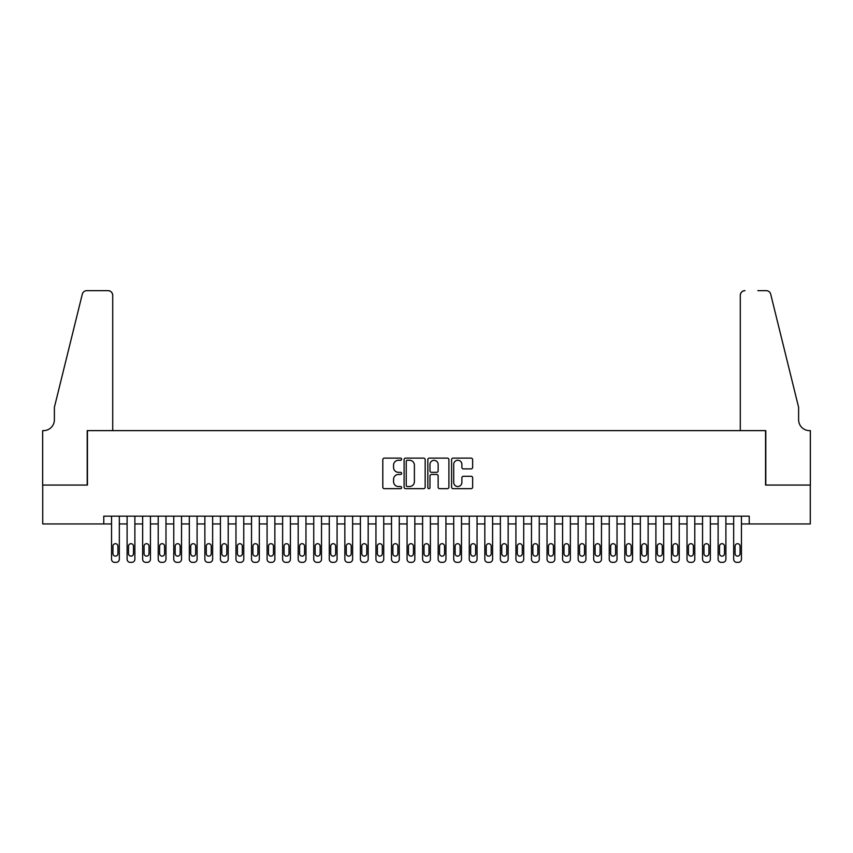 <?xml version="1.0" encoding="UTF-8"?>
<svg xmlns="http://www.w3.org/2000/svg" width="853" height="853" viewBox="0 0 853 853"><rect width="100%" height="100%" fill="white"/><g stroke="black" fill="none" stroke-linecap="round" stroke-linejoin="round"><path stroke-width="1.28" d="M401.614 459.191A1.066 1.066 0 0 0 400.547 458.125L384.33 458.125A1.525 1.525 0 0 0 382.805 459.65L382.805 487.127A1.525 1.525 0 0 0 384.33 488.662L400.547 488.662A1.066 1.066 0 0 0 401.614 487.585A1.066 1.066 0 0 0 400.547 486.519L398.447 486.519A4.883 4.883 0 0 1 393.564 481.636L393.564 479.343A4.883 4.883 0 0 1 398.447 474.46L400.547 474.46A1.066 1.066 0 0 0 401.614 473.394A1.066 1.066 0 0 0 400.547 472.327L398.447 472.327A4.883 4.883 0 0 1 393.564 467.433L393.564 465.152A4.883 4.883 0 0 1 398.447 460.268L400.547 460.268A1.066 1.066 0 0 0 401.614 459.191M471.112 468.894A1.525 1.525 0 0 0 472.647 467.359L472.647 459.65A1.525 1.525 0 0 0 471.112 458.125L453.103 458.125A1.525 1.525 0 0 0 451.578 459.65L451.578 487.127A1.525 1.525 0 0 0 453.103 488.662L471.112 488.662A1.525 1.525 0 0 0 472.647 487.127L472.647 477.819A1.525 1.525 0 0 0 471.112 476.294L463.403 476.294A1.525 1.525 0 0 0 461.878 477.819L461.878 482.435A4.084 4.084 0 0 1 457.794 486.519A4.084 4.084 0 0 1 453.711 482.435L453.711 464.352A4.084 4.084 0 0 1 457.794 460.268A4.084 4.084 0 0 1 461.878 464.352L461.878 467.359A1.525 1.525 0 0 0 463.403 468.894L471.112 468.894M103.778 523.945L42.725 523.945L42.725 485.058L87.443 485.058L87.443 430.626L765.557 430.626L765.557 485.058L810.275 485.058L810.275 523.945L749.222 523.945L749.222 516.161L103.778 516.161L103.778 523.945L111.551 523.945L111.551 559.248A3.113 3.113 0 0 0 114.665 562.351L116.221 562.351A3.113 3.113 0 0 0 119.324 559.248L119.324 523.945L127.108 523.945L127.108 559.248A3.113 3.113 0 0 0 130.21 562.351L131.767 562.351A3.113 3.113 0 0 0 134.881 559.248L134.881 523.945L142.654 523.945L142.654 559.248A3.113 3.113 0 0 0 145.767 562.351L147.324 562.351A3.113 3.113 0 0 0 150.437 559.248L150.437 523.945L158.21 523.945L158.21 559.248A3.113 3.113 0 0 0 161.324 562.351L162.88 562.351A3.113 3.113 0 0 0 165.983 559.248L165.983 523.945L173.767 523.945L173.767 559.248A3.113 3.113 0 0 0 176.87 562.351L178.426 562.351A3.113 3.113 0 0 0 181.54 559.248L181.54 523.945L189.313 523.945L189.313 559.248A3.113 3.113 0 0 0 192.426 562.351L193.983 562.351A3.113 3.113 0 0 0 197.096 559.248L197.096 523.945L204.869 523.945L204.869 559.248A3.113 3.113 0 0 0 207.983 562.351L209.539 562.351A3.113 3.113 0 0 0 212.642 559.248L212.642 523.945L220.426 523.945L220.426 559.248A3.113 3.113 0 0 0 223.529 562.351L225.085 562.351A3.113 3.113 0 0 0 228.199 559.248L228.199 523.945L235.972 523.945L235.972 559.248A3.113 3.113 0 0 0 239.085 562.351L240.642 562.351A3.113 3.113 0 0 0 243.755 559.248L243.755 523.945L251.528 523.945L251.528 559.248A3.113 3.113 0 0 0 254.642 562.351L256.199 562.351A3.113 3.113 0 0 0 259.301 559.248L259.301 523.945L267.085 523.945L267.085 559.248A3.113 3.113 0 0 0 270.188 562.351L271.744 562.351A3.113 3.113 0 0 0 274.858 559.248L274.858 523.945L282.631 523.945L282.631 559.248A3.113 3.113 0 0 0 285.744 562.351L287.301 562.351A3.113 3.113 0 0 0 290.415 559.248L290.415 523.945L298.187 523.945L298.187 559.248A3.113 3.113 0 0 0 301.301 562.351L302.858 562.351A3.113 3.113 0 0 0 305.96 559.248L305.96 523.945L313.744 523.945L313.744 559.248A3.113 3.113 0 0 0 316.847 562.351L318.404 562.351A3.113 3.113 0 0 0 321.517 559.248L321.517 523.945L329.29 523.945L329.29 559.248A3.113 3.113 0 0 0 332.403 562.351L333.96 562.351A3.113 3.113 0 0 0 337.074 559.248L337.074 523.945L344.847 523.945L344.847 559.248A3.113 3.113 0 0 0 347.96 562.351L349.517 562.351A3.113 3.113 0 0 0 352.62 559.248L352.62 523.945L360.403 523.945L360.403 559.248A3.113 3.113 0 0 0 363.506 562.351L365.063 562.351A3.113 3.113 0 0 0 368.176 559.248L368.176 523.945L375.949 523.945L375.949 559.248A3.113 3.113 0 0 0 379.063 562.351L380.619 562.351A3.113 3.113 0 0 0 383.733 559.248L383.733 523.945L391.506 523.945L391.506 559.248A3.113 3.113 0 0 0 394.619 562.351L396.176 562.351A3.113 3.113 0 0 0 399.279 559.248L399.279 523.945L407.062 523.945L407.062 559.248A3.113 3.113 0 0 0 410.165 562.351L411.722 562.351A3.113 3.113 0 0 0 414.835 559.248L414.835 523.945L422.608 523.945L422.608 559.248A3.113 3.113 0 0 0 425.722 562.351L427.278 562.351A3.113 3.113 0 0 0 430.392 559.248L430.392 523.945L438.165 523.945L438.165 559.248A3.113 3.113 0 0 0 441.278 562.351L442.835 562.351A3.113 3.113 0 0 0 445.938 559.248L445.938 523.945L453.721 523.945L453.721 559.248A3.113 3.113 0 0 0 456.824 562.351L458.381 562.351A3.113 3.113 0 0 0 461.494 559.248L461.494 523.945L469.267 523.945L469.267 559.248A3.113 3.113 0 0 0 472.381 562.351L473.937 562.351A3.113 3.113 0 0 0 477.051 559.248L477.051 523.945L484.824 523.945L484.824 559.248A3.113 3.113 0 0 0 487.937 562.351L489.494 562.351A3.113 3.113 0 0 0 492.597 559.248L492.597 523.945L500.38 523.945L500.38 559.248A3.113 3.113 0 0 0 503.483 562.351L505.04 562.351A3.113 3.113 0 0 0 508.153 559.248L508.153 523.945L515.926 523.945L515.926 559.248A3.113 3.113 0 0 0 519.04 562.351L520.597 562.351A3.113 3.113 0 0 0 523.71 559.248L523.71 523.945L531.483 523.945L531.483 559.248A3.113 3.113 0 0 0 534.596 562.351L536.153 562.351A3.113 3.113 0 0 0 539.256 559.248L539.256 523.945L547.04 523.945L547.04 559.248A3.113 3.113 0 0 0 550.142 562.351L551.699 562.351A3.113 3.113 0 0 0 554.813 559.248L554.813 523.945L562.585 523.945L562.585 559.248A3.113 3.113 0 0 0 565.699 562.351L567.256 562.351A3.113 3.113 0 0 0 570.369 559.248L570.369 523.945L578.142 523.945L578.142 559.248A3.113 3.113 0 0 0 581.256 562.351L582.812 562.351A3.113 3.113 0 0 0 585.915 559.248L585.915 523.945L593.699 523.945L593.699 559.248A3.113 3.113 0 0 0 596.801 562.351L598.358 562.351A3.113 3.113 0 0 0 601.472 559.248L601.472 523.945L609.245 523.945L609.245 559.248A3.113 3.113 0 0 0 612.358 562.351L613.915 562.351A3.113 3.113 0 0 0 617.028 559.248L617.028 523.945L624.801 523.945L624.801 559.248A3.113 3.113 0 0 0 627.915 562.351L629.471 562.351A3.113 3.113 0 0 0 632.574 559.248L632.574 523.945L640.358 523.945L640.358 559.248A3.113 3.113 0 0 0 643.461 562.351L645.017 562.351A3.113 3.113 0 0 0 648.131 559.248L648.131 523.945L655.904 523.945L655.904 559.248A3.113 3.113 0 0 0 659.017 562.351L660.574 562.351A3.113 3.113 0 0 0 663.687 559.248L663.687 523.945L671.46 523.945L671.46 559.248A3.113 3.113 0 0 0 674.574 562.351L676.13 562.351A3.113 3.113 0 0 0 679.233 559.248L679.233 523.945L687.017 523.945L687.017 559.248A3.113 3.113 0 0 0 690.12 562.351L691.676 562.351A3.113 3.113 0 0 0 694.79 559.248L694.79 523.945L702.563 523.945L702.563 559.248A3.113 3.113 0 0 0 705.676 562.351L707.233 562.351A3.113 3.113 0 0 0 710.346 559.248L710.346 523.945L718.119 523.945L718.119 559.248A3.113 3.113 0 0 0 721.233 562.351L722.79 562.351A3.113 3.113 0 0 0 725.892 559.248L725.892 523.945L733.676 523.945L733.676 559.248A3.113 3.113 0 0 0 736.779 562.351L738.335 562.351A3.113 3.113 0 0 0 741.449 559.248L741.449 523.945L749.222 523.945M425.167 459.65A1.525 1.525 0 0 0 423.642 458.125L405.623 458.125A1.525 1.525 0 0 0 404.098 459.65L404.098 487.127A1.525 1.525 0 0 0 405.623 488.662L423.642 488.662A1.525 1.525 0 0 0 425.167 487.127L425.167 459.65M429.358 458.125L447.377 458.125A1.525 1.525 0 0 1 448.902 459.65L448.902 487.127A1.525 1.525 0 0 1 447.377 488.662L439.668 488.662A1.525 1.525 0 0 1 438.143 487.127L438.143 475.985A1.525 1.525 0 0 0 436.619 474.46L431.501 474.46A1.525 1.525 0 0 0 429.976 475.985L429.976 487.585A1.066 1.066 0 0 1 428.91 488.662A1.066 1.066 0 0 1 427.833 487.585L427.833 459.65A1.525 1.525 0 0 1 429.358 458.125M407.307 460.268A1.066 1.066 0 0 0 406.231 461.334L406.231 485.453A1.066 1.066 0 0 0 407.307 486.519L409.515 486.519A4.883 4.883 0 0 0 414.398 481.636L414.398 465.152A4.883 4.883 0 0 0 409.515 460.268L407.307 460.268M438.143 464.427A4.084 4.084 0 0 0 434.06 460.343A4.084 4.084 0 0 0 429.976 464.427L429.976 470.792A1.525 1.525 0 0 0 431.501 472.327L436.619 472.327A1.525 1.525 0 0 0 438.143 470.792L438.143 464.427M119.324 516.161L119.324 559.248M111.551 516.161L111.551 559.248M117.927 553.65A2.484 2.484 0 0 1 115.443 556.135A2.484 2.484 0 0 1 112.948 553.65L112.948 546.176A2.484 2.484 0 0 1 115.443 543.692A2.484 2.484 0 0 1 117.927 546.176L117.927 553.65M114.665 562.351L116.221 562.351M112.713 430.626L112.713 295.309A4.67 4.67 0 0 0 108.054 290.649L86.825 290.649A4.67 4.67 0 0 0 82.293 294.189L54.389 407.297L54.389 419.729A10.886 10.886 0 0 1 43.503 430.626L42.65 430.626L42.65 485.058L87.209 485.058L87.209 430.626L112.713 430.626L112.713 295.309C112.415 292.494 110.869 290.937 108.054 290.649L95.141 290.649M82.293 294.189C83.477 291.63 83.477 291.63 82.293 294.189C83.477 291.63 83.477 291.63 82.293 294.189M54.389 419.729A10.886 10.886 0 0 1 43.503 430.626M740.287 430.626L740.287 295.309L740.287 430.626L765.791 430.626L765.791 485.058L810.35 485.058L810.35 430.626L809.497 430.626A10.886 10.886 0 0 1 798.611 419.729A10.886 10.886 0 0 0 809.497 430.626M790.049 372.612L770.707 294.189L798.611 407.297L798.611 419.729M757.859 290.649L766.175 290.649A4.67 4.67 0 0 1 770.707 294.189C769.523 291.63 769.523 291.63 770.707 294.189C769.523 291.63 769.523 291.63 770.707 294.189M744.946 290.649A4.67 4.67 0 0 0 740.287 295.309C740.585 292.494 742.131 290.937 744.946 290.649M134.881 516.161L134.881 559.248M127.108 516.161L127.108 559.248M133.484 553.65A2.484 2.484 0 0 1 130.989 556.135A2.484 2.484 0 0 1 128.504 553.65L128.504 546.176A2.484 2.484 0 0 1 130.989 543.692A2.484 2.484 0 0 1 133.484 546.176L133.484 553.65M130.21 562.351L131.767 562.351M150.437 516.161L150.437 559.248M142.654 516.161L142.654 559.248M149.03 553.65A2.484 2.484 0 0 1 146.545 556.135A2.484 2.484 0 0 1 144.061 553.65L144.061 546.176A2.484 2.484 0 0 1 146.545 543.692A2.484 2.484 0 0 1 149.03 546.176L149.03 553.65M145.767 562.351L147.324 562.351M165.983 516.161L165.983 559.248M158.21 516.161L158.21 559.248M164.586 553.65A2.484 2.484 0 0 1 162.102 556.135A2.484 2.484 0 0 1 159.607 553.65L159.607 546.176A2.484 2.484 0 0 1 162.102 543.692A2.484 2.484 0 0 1 164.586 546.176L164.586 553.65M161.324 562.351L162.88 562.351M181.54 516.161L181.54 559.248M173.767 516.161L173.767 559.248M180.143 553.65A2.484 2.484 0 0 1 177.648 556.135A2.484 2.484 0 0 1 175.164 553.65L175.164 546.176A2.484 2.484 0 0 1 177.648 543.692A2.484 2.484 0 0 1 180.143 546.176L180.143 553.65M176.87 562.351L178.426 562.351M197.096 516.161L197.096 559.248M189.313 516.161L189.313 559.248M195.689 553.65A2.484 2.484 0 0 1 193.204 556.135A2.484 2.484 0 0 1 190.72 553.65L190.72 546.176A2.484 2.484 0 0 1 193.204 543.692A2.484 2.484 0 0 1 195.689 546.176L195.689 553.65M192.426 562.351L193.983 562.351M212.642 516.161L212.642 559.248M204.869 516.161L204.869 559.248M211.245 553.65A2.484 2.484 0 0 1 208.761 556.135A2.484 2.484 0 0 1 206.266 553.65L206.266 546.176A2.484 2.484 0 0 1 208.761 543.692A2.484 2.484 0 0 1 211.245 546.176L211.245 553.65M207.983 562.351L209.539 562.351M228.199 516.161L228.199 559.248M220.426 516.161L220.426 559.248M226.802 553.65A2.484 2.484 0 0 1 224.307 556.135A2.484 2.484 0 0 1 221.823 553.65L221.823 546.176A2.484 2.484 0 0 1 224.307 543.692A2.484 2.484 0 0 1 226.802 546.176L226.802 553.65M223.529 562.351L225.085 562.351M243.755 516.161L243.755 559.248M235.972 516.161L235.972 559.248M242.348 553.65A2.484 2.484 0 0 1 239.864 556.135A2.484 2.484 0 0 1 237.379 553.65L237.379 546.176A2.484 2.484 0 0 1 239.864 543.692A2.484 2.484 0 0 1 242.348 546.176L242.348 553.65M239.085 562.351L240.642 562.351M259.301 516.161L259.301 559.248M251.528 516.161L251.528 559.248M257.905 553.65A2.484 2.484 0 0 1 255.42 556.135A2.484 2.484 0 0 1 252.925 553.65L252.925 546.176A2.484 2.484 0 0 1 255.42 543.692A2.484 2.484 0 0 1 257.905 546.176L257.905 553.65M254.642 562.351L256.199 562.351M274.858 516.161L274.858 559.248M267.085 516.161L267.085 559.248M273.461 553.65A2.484 2.484 0 0 1 270.966 556.135A2.484 2.484 0 0 1 268.482 553.65L268.482 546.176A2.484 2.484 0 0 1 270.966 543.692A2.484 2.484 0 0 1 273.461 546.176L273.461 553.65M270.188 562.351L271.744 562.351M290.415 516.161L290.415 559.248M282.631 516.161L282.631 559.248M289.007 553.65A2.484 2.484 0 0 1 286.523 556.135A2.484 2.484 0 0 1 284.038 553.65L284.038 546.176A2.484 2.484 0 0 1 286.523 543.692A2.484 2.484 0 0 1 289.007 546.176L289.007 553.65M285.744 562.351L287.301 562.351M305.96 516.161L305.96 559.248M298.187 516.161L298.187 559.248M304.564 553.65A2.484 2.484 0 0 1 302.079 556.135A2.484 2.484 0 0 1 299.584 553.65L299.584 546.176A2.484 2.484 0 0 1 302.079 543.692A2.484 2.484 0 0 1 304.564 546.176L304.564 553.65M301.301 562.351L302.858 562.351M321.517 516.161L321.517 559.248M313.744 516.161L313.744 559.248M320.12 553.65A2.484 2.484 0 0 1 317.625 556.135A2.484 2.484 0 0 1 315.141 553.65L315.141 546.176A2.484 2.484 0 0 1 317.625 543.692A2.484 2.484 0 0 1 320.12 546.176L320.12 553.65M316.847 562.351L318.404 562.351M337.074 516.161L337.074 559.248M329.29 516.161L329.29 559.248M335.666 553.65A2.484 2.484 0 0 1 333.182 556.135A2.484 2.484 0 0 1 330.697 553.65L330.697 546.176A2.484 2.484 0 0 1 333.182 543.692A2.484 2.484 0 0 1 335.666 546.176L335.666 553.65M332.403 562.351L333.96 562.351M352.62 516.161L352.62 559.248M344.847 516.161L344.847 559.248M351.223 553.65A2.484 2.484 0 0 1 348.738 556.135A2.484 2.484 0 0 1 346.243 553.65L346.243 546.176A2.484 2.484 0 0 1 348.738 543.692A2.484 2.484 0 0 1 351.223 546.176L351.223 553.65M347.96 562.351L349.517 562.351M368.176 516.161L368.176 559.248M360.403 516.161L360.403 559.248M366.779 553.65A2.484 2.484 0 0 1 364.284 556.135A2.484 2.484 0 0 1 361.8 553.65L361.8 546.176A2.484 2.484 0 0 1 364.284 543.692A2.484 2.484 0 0 1 366.779 546.176L366.779 553.65M363.506 562.351L365.063 562.351M383.733 516.161L383.733 559.248M375.949 516.161L375.949 559.248M382.325 553.65A2.484 2.484 0 0 1 379.841 556.135A2.484 2.484 0 0 1 377.357 553.65L377.357 546.176A2.484 2.484 0 0 1 379.841 543.692A2.484 2.484 0 0 1 382.325 546.176L382.325 553.65M379.063 562.351L380.619 562.351M399.279 516.161L399.279 559.248M391.506 516.161L391.506 559.248M397.882 553.65A2.484 2.484 0 0 1 395.397 556.135A2.484 2.484 0 0 1 392.902 553.65L392.902 546.176A2.484 2.484 0 0 1 395.397 543.692A2.484 2.484 0 0 1 397.882 546.176L397.882 553.65M394.619 562.351L396.176 562.351M414.835 516.161L414.835 559.248M407.062 516.161L407.062 559.248M413.438 553.65A2.484 2.484 0 0 1 410.943 556.135A2.484 2.484 0 0 1 408.459 553.65L408.459 546.176A2.484 2.484 0 0 1 410.943 543.692A2.484 2.484 0 0 1 413.438 546.176L413.438 553.65M410.165 562.351L411.722 562.351M430.392 516.161L430.392 559.248M422.608 516.161L422.608 559.248M428.984 553.65A2.484 2.484 0 0 1 426.5 556.135A2.484 2.484 0 0 1 424.016 553.65L424.016 546.176A2.484 2.484 0 0 1 426.5 543.692A2.484 2.484 0 0 1 428.984 546.176L428.984 553.65M425.722 562.351L427.278 562.351M445.938 516.161L445.938 559.248M438.165 516.161L438.165 559.248M444.541 553.65A2.484 2.484 0 0 1 442.057 556.135A2.484 2.484 0 0 1 439.562 553.65L439.562 546.176A2.484 2.484 0 0 1 442.057 543.692A2.484 2.484 0 0 1 444.541 546.176L444.541 553.65M441.278 562.351L442.835 562.351M461.494 516.161L461.494 559.248M453.721 516.161L453.721 559.248M460.098 553.65A2.484 2.484 0 0 1 457.603 556.135A2.484 2.484 0 0 1 455.118 553.65L455.118 546.176A2.484 2.484 0 0 1 457.603 543.692A2.484 2.484 0 0 1 460.098 546.176L460.098 553.65M456.824 562.351L458.381 562.351M477.051 516.161L477.051 559.248M469.267 516.161L469.267 559.248M475.643 553.65A2.484 2.484 0 0 1 473.159 556.135A2.484 2.484 0 0 1 470.675 553.65L470.675 546.176A2.484 2.484 0 0 1 473.159 543.692A2.484 2.484 0 0 1 475.643 546.176L475.643 553.65M472.381 562.351L473.937 562.351M492.597 516.161L492.597 559.248M484.824 516.161L484.824 559.248M491.2 553.65A2.484 2.484 0 0 1 488.716 556.135A2.484 2.484 0 0 1 486.221 553.65L486.221 546.176A2.484 2.484 0 0 1 488.716 543.692A2.484 2.484 0 0 1 491.2 546.176L491.2 553.65M487.937 562.351L489.494 562.351M508.153 516.161L508.153 559.248M500.38 516.161L500.38 559.248M506.757 553.65A2.484 2.484 0 0 1 504.262 556.135A2.484 2.484 0 0 1 501.777 553.65L501.777 546.176A2.484 2.484 0 0 1 504.262 543.692A2.484 2.484 0 0 1 506.757 546.176L506.757 553.65M503.483 562.351L505.04 562.351M523.71 516.161L523.71 559.248M515.926 516.161L515.926 559.248M522.303 553.65A2.484 2.484 0 0 1 519.818 556.135A2.484 2.484 0 0 1 517.334 553.65L517.334 546.176A2.484 2.484 0 0 1 519.818 543.692A2.484 2.484 0 0 1 522.303 546.176L522.303 553.65M519.04 562.351L520.597 562.351M539.256 516.161L539.256 559.248M531.483 516.161L531.483 559.248M537.859 553.65A2.484 2.484 0 0 1 535.375 556.135A2.484 2.484 0 0 1 532.88 553.65L532.88 546.176A2.484 2.484 0 0 1 535.375 543.692A2.484 2.484 0 0 1 537.859 546.176L537.859 553.65M534.596 562.351L536.153 562.351M554.813 516.161L554.813 559.248M547.04 516.161L547.04 559.248M553.416 553.65A2.484 2.484 0 0 1 550.921 556.135A2.484 2.484 0 0 1 548.436 553.65L548.436 546.176A2.484 2.484 0 0 1 550.921 543.692A2.484 2.484 0 0 1 553.416 546.176L553.416 553.65M550.142 562.351L551.699 562.351M570.369 516.161L570.369 559.248M562.585 516.161L562.585 559.248M568.962 553.65A2.484 2.484 0 0 1 566.477 556.135A2.484 2.484 0 0 1 563.993 553.65L563.993 546.176A2.484 2.484 0 0 1 566.477 543.692A2.484 2.484 0 0 1 568.962 546.176L568.962 553.65M565.699 562.351L567.256 562.351M585.915 516.161L585.915 559.248M578.142 516.161L578.142 559.248M584.518 553.65A2.484 2.484 0 0 1 582.034 556.135A2.484 2.484 0 0 1 579.539 553.65L579.539 546.176A2.484 2.484 0 0 1 582.034 543.692A2.484 2.484 0 0 1 584.518 546.176L584.518 553.65M581.256 562.351L582.812 562.351M601.472 516.161L601.472 559.248M593.699 516.161L593.699 559.248M600.075 553.65A2.484 2.484 0 0 1 597.58 556.135A2.484 2.484 0 0 1 595.095 553.65L595.095 546.176A2.484 2.484 0 0 1 597.58 543.692A2.484 2.484 0 0 1 600.075 546.176L600.075 553.65M596.801 562.351L598.358 562.351M617.028 516.161L617.028 559.248M609.245 516.161L609.245 559.248M615.621 553.65A2.484 2.484 0 0 1 613.136 556.135A2.484 2.484 0 0 1 610.652 553.65L610.652 546.176A2.484 2.484 0 0 1 613.136 543.692A2.484 2.484 0 0 1 615.621 546.176L615.621 553.65M612.358 562.351L613.915 562.351M632.574 516.161L632.574 559.248M624.801 516.161L624.801 559.248M631.177 553.65A2.484 2.484 0 0 1 628.693 556.135A2.484 2.484 0 0 1 626.198 553.65L626.198 546.176A2.484 2.484 0 0 1 628.693 543.692A2.484 2.484 0 0 1 631.177 546.176L631.177 553.65M627.915 562.351L629.471 562.351M648.131 516.161L648.131 559.248M640.358 516.161L640.358 559.248M646.734 553.65A2.484 2.484 0 0 1 644.239 556.135A2.484 2.484 0 0 1 641.755 553.65L641.755 546.176A2.484 2.484 0 0 1 644.239 543.692A2.484 2.484 0 0 1 646.734 546.176L646.734 553.65M643.461 562.351L645.017 562.351M663.687 516.161L663.687 559.248M655.904 516.161L655.904 559.248M662.28 553.65A2.484 2.484 0 0 1 659.795 556.135A2.484 2.484 0 0 1 657.311 553.65L657.311 546.176A2.484 2.484 0 0 1 659.795 543.692A2.484 2.484 0 0 1 662.28 546.176L662.28 553.65M659.017 562.351L660.574 562.351M679.233 516.161L679.233 559.248M671.46 516.161L671.46 559.248M677.836 553.65A2.484 2.484 0 0 1 675.352 556.135A2.484 2.484 0 0 1 672.857 553.65L672.857 546.176A2.484 2.484 0 0 1 675.352 543.692A2.484 2.484 0 0 1 677.836 546.176L677.836 553.65M674.574 562.351L676.13 562.351M694.79 516.161L694.79 559.248M687.017 516.161L687.017 559.248M693.393 553.65A2.484 2.484 0 0 1 690.898 556.135A2.484 2.484 0 0 1 688.414 553.65L688.414 546.176A2.484 2.484 0 0 1 690.898 543.692A2.484 2.484 0 0 1 693.393 546.176L693.393 553.65M690.12 562.351L691.676 562.351M710.346 516.161L710.346 559.248M702.563 516.161L702.563 559.248M708.939 553.65A2.484 2.484 0 0 1 706.455 556.135A2.484 2.484 0 0 1 703.97 553.65L703.97 546.176A2.484 2.484 0 0 1 706.455 543.692A2.484 2.484 0 0 1 708.939 546.176L708.939 553.65M705.676 562.351L707.233 562.351M725.892 516.161L725.892 559.248M718.119 516.161L718.119 559.248M724.496 553.65A2.484 2.484 0 0 1 722.011 556.135A2.484 2.484 0 0 1 719.516 553.65L719.516 546.176A2.484 2.484 0 0 1 722.011 543.692A2.484 2.484 0 0 1 724.496 546.176L724.496 553.65M721.233 562.351L722.79 562.351M741.449 516.161L741.449 559.248M733.676 516.161L733.676 559.248M740.052 553.65A2.484 2.484 0 0 1 737.557 556.135A2.484 2.484 0 0 1 735.073 553.65L735.073 546.176A2.484 2.484 0 0 1 737.557 543.692A2.484 2.484 0 0 1 740.052 546.176L740.052 553.65M736.779 562.351L738.335 562.351"/></g></svg>
